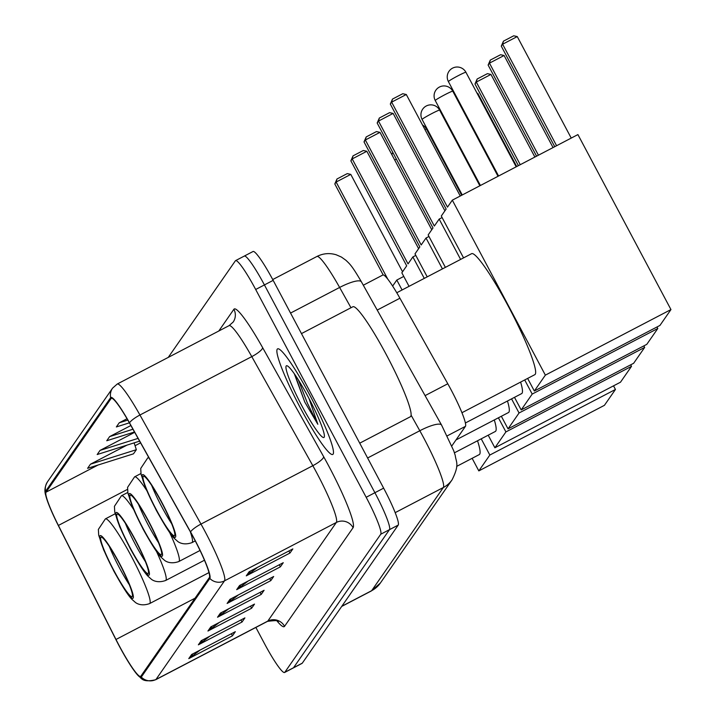 <?xml version="1.0" encoding="UTF-8"?>
<svg xmlns="http://www.w3.org/2000/svg" width="716" height="716" viewBox="0 0 716 716"><rect width="100%" height="100%" fill="white"/><g stroke="black" fill="none" stroke-linecap="round" stroke-linejoin="round"><path stroke-width="1.07" d="M363.307 285.219L382.89 274.989A37.232 4.475 62.4 0 1 399.922 298.223L447.795 383.767A37.232 4.475 62.4 0 1 450.865 389.397A37.232 4.475 62.4 0 1 465.436 426.351L451.832 445.925M255.872 627.44L264.481 643.63A37.232 4.475 -117.6 0 0 284.583 672.494L302.062 663.374A37.232 4.475 -117.6 0 0 302.277 663.177L398.212 525.097A37.232 4.475 -117.6 0 0 383.642 488.151L273.163 280.368A37.232 4.475 -117.6 0 0 253.052 251.495L244.317 256.06A37.232 4.475 -117.6 0 0 244.102 256.256M284.583 672.494A37.232 4.475 -117.6 0 0 284.798 672.297L380.742 534.226A37.232 4.475 -117.6 0 0 366.171 497.28L255.684 289.488L264.419 284.923A37.232 4.475 -117.6 0 0 244.317 256.06A37.232 4.475 -117.6 0 1 264.419 284.923L374.907 492.715L264.419 284.923L273.163 280.368M380.742 534.226L389.477 529.661A37.232 4.475 -117.6 0 0 374.907 492.715A37.232 4.475 -117.6 0 1 389.477 529.661L293.533 667.742L389.477 529.661L398.212 525.097M309.777 395.035A59.571 7.16 -117.6 0 0 277.611 348.853A59.571 7.16 -117.6 0 0 300.577 408.281A59.571 7.16 -117.6 0 0 332.743 454.463A59.571 7.16 -117.6 0 0 309.777 395.035A59.571 7.16 -117.6 0 0 277.611 348.853A59.571 7.16 -117.6 0 0 300.577 408.281A59.571 7.16 -117.6 0 0 332.743 454.463A59.571 7.16 -117.6 0 0 309.777 395.035M193.821 538.163A39.711 4.77 62.4 0 1 209.367 577.579L140.837 676.199A39.711 4.77 62.4 0 1 140.613 676.414A39.711 4.77 62.4 0 1 115.983 639.477L58.39 525.446A39.711 4.77 62.4 0 1 46.039 492.178L111.114 398.517A39.711 4.77 62.4 0 1 111.347 398.311A39.711 4.77 62.4 0 1 129.515 423.084L190.546 532.158A39.711 4.77 62.4 0 1 193.821 538.163M193.902 538.056A40.705 4.887 -117.6 0 0 190.546 531.899L129.506 422.825A40.705 4.887 -117.6 0 0 110.649 397.64L45.573 491.301A40.705 4.887 -117.6 0 0 45.708 495.284A40.705 4.887 -117.6 0 0 58.238 525.401L115.822 639.433A40.705 4.887 -117.6 0 0 137.57 674.973A40.705 4.887 -117.6 0 0 141.303 677.076L209.833 578.447A40.705 4.887 -117.6 0 0 193.902 538.056M200.131 650.056L190.223 657.691A9.926 9.836 -145.2 0 1 188.773 658.622L232.458 635.817L235.331 631.673L191.646 654.478L188.773 658.622M231.366 633.75L232.458 635.817M209.716 636.255L199.809 643.899A9.926 9.836 -145.2 0 1 198.359 644.83L242.044 622.016L244.917 617.881L201.232 640.686L198.359 644.83M240.943 619.958L242.044 622.016M219.302 622.464L209.385 630.107A9.926 9.836 -145.2 0 1 207.944 631.029L251.629 608.224L254.502 604.089L210.817 626.894L207.944 631.029M250.528 606.157L251.629 608.224M257.635 567.287L247.727 574.93A9.926 9.836 -145.2 0 1 246.277 575.852L289.962 553.047L292.844 548.912L249.15 571.717L246.277 575.852M288.87 550.989L289.962 553.047M248.049 581.088L238.142 588.722A9.926 9.836 -145.2 0 1 236.692 589.653L280.386 566.839L283.259 562.704L239.574 585.509L236.692 589.653M279.285 564.781L280.386 566.839M238.473 594.88L228.556 602.523A9.926 9.836 -145.2 0 1 227.115 603.445L270.8 580.64L273.673 576.496L229.988 599.31L227.115 603.445M269.699 578.573L270.8 580.64M228.887 608.672L218.971 616.315A9.926 9.836 -145.2 0 1 217.53 617.237L261.215 594.432L264.088 590.297L220.403 613.102L217.53 617.237M260.114 592.365L261.215 594.432M255.684 289.488A37.232 4.475 -117.6 0 0 235.582 260.624A37.232 4.475 -117.6 0 0 235.367 260.821L168.26 357.391M134.68 432.321L100.052 450.4L97.179 454.535L139.611 441.137M127.018 445.11L90.467 464.192L87.594 468.327L133.48 453.837L136.353 449.702L134.125 442.864M130.876 425.519L109.638 436.599L106.765 440.743L134.492 431.981M127.027 418.735L119.223 422.807L116.35 426.951L129.372 422.834M119.223 422.807L127.815 420.095M109.638 436.599L132.952 429.242M100.052 450.4L138.072 438.389M90.467 464.192L136.353 449.702M359.727 443.177L410.34 416.757A62.05 7.455 -117.6 0 0 386.416 354.85A62.05 7.455 -117.6 0 0 352.907 306.743L301.463 333.602M294.294 373.707L304.783 402.079L317.832 424.284L309.061 398.597M308.301 397.165A40.454 4.86 -117.6 0 0 287.116 365.786A40.454 4.86 -117.6 0 0 302.054 406.151A40.454 4.86 -117.6 0 0 324.285 436.984A40.454 4.86 -117.6 0 0 308.301 397.165M317.832 424.284L307.379 403.099L298.339 379.838M304.783 402.079L294.911 374.602M461.927 412.729L534.798 374.683A68.253 8.198 -117.6 0 0 508.485 306.591A68.253 8.198 -117.6 0 0 471.62 253.67L396.771 292.746M554.739 146.691L501.281 46.146L503.446 41.161L513.712 35.8L517.256 36.57L571.225 138.081M460.263 196.014L406.294 94.503L391.652 102.137L447.482 207.13L452.315 200.158L577.919 134.59L670.955 309.572L659.937 325.44L534.333 391.008L527.638 378.415M463.556 257.885L441.298 216.026L446.14 209.063L390.31 104.071L391.652 102.137L392.484 99.085L390.31 104.071M534.333 391.008L545.359 375.139L670.955 309.572M452.315 200.158L545.359 375.139M517.256 36.57L502.623 44.213L556.592 145.724M503.446 41.161L502.623 44.213L501.281 46.146M392.484 99.085L402.75 93.724L406.294 94.503M161.512 502.247A33.509 4.027 -117.6 0 0 143.415 476.274A33.509 4.027 -117.6 0 0 156.33 509.702A33.509 4.027 -117.6 0 0 174.427 535.675A33.509 4.027 -117.6 0 0 161.512 502.247M151.667 485.421A33.509 4.027 -117.6 0 0 161.789 506.847A33.509 4.027 -117.6 0 0 171.634 523.673M465.373 422.986L521.651 393.603A68.253 8.198 -117.6 0 0 520.613 382.093M536.57 156.178L488.124 65.067L490.299 60.081L500.565 54.729L504.1 55.499L553.056 147.568M656.993 326.97L657.807 328.501L646.781 344.36L521.185 409.928L514.491 397.344M445.379 267.363L428.15 234.946L432.983 227.983L377.162 123L378.504 121.067L379.337 118.015L377.162 123M444.922 210.808L393.138 113.423L378.504 121.067L434.326 226.05L439.168 219.087L442.112 217.557M521.185 409.928L532.203 394.069L657.807 328.501M439.168 219.087L460.612 259.416M524.703 379.954L532.203 394.069M504.1 55.499L489.467 63.133L538.423 155.211M490.299 60.081L489.467 63.133L488.124 65.067M379.337 118.015L389.602 112.654L393.138 113.423M148.355 521.176A33.509 4.027 -117.6 0 0 130.267 495.195A33.509 4.027 -117.6 0 0 143.182 528.623A33.509 4.027 -117.6 0 0 161.279 554.605A33.509 4.027 -117.6 0 0 148.355 521.176M138.519 504.35A33.509 4.027 -117.6 0 0 148.642 525.777A33.509 4.027 -117.6 0 0 158.487 542.603M455.985 439.946L508.503 412.532A68.253 8.198 -117.6 0 0 507.456 401.014M518.402 165.665L474.977 83.996L477.151 79.011L487.417 73.65L490.952 74.419L534.888 157.055M643.845 345.9L644.66 347.421L633.633 363.289L508.038 428.857L501.343 416.265M427.21 276.85L414.994 253.876L419.836 246.913L364.014 141.92L365.357 139.987L366.189 136.935L364.014 141.92M431.775 229.738L379.99 132.353L365.357 139.987L421.178 244.979L426.02 238.016L428.956 236.477M508.038 428.857L519.055 412.989L644.66 347.421M426.02 238.016L442.443 268.903M511.555 398.875L519.055 412.989M490.952 74.419L476.319 82.063L520.255 164.698M477.151 79.011L476.319 82.063L474.977 83.996M366.189 136.935L376.455 131.583L379.99 132.353M135.208 540.097A33.509 4.027 -117.6 0 0 117.111 514.124A33.509 4.027 -117.6 0 0 130.035 547.552A33.509 4.027 -117.6 0 0 148.131 573.525A33.509 4.027 -117.6 0 0 135.208 540.097M125.363 523.271A33.509 4.027 -117.6 0 0 135.494 544.697A33.509 4.027 -117.6 0 0 145.339 561.523M454.436 452.816L495.347 431.462A68.253 8.198 -117.6 0 0 494.308 419.943M477.044 93.178L477.805 93.349L516.719 166.542M630.698 364.82L631.503 366.35L620.486 382.21L494.89 447.777L488.196 435.194M409.042 286.337L401.846 272.805L406.688 265.833L350.867 160.849L352.209 158.916L353.033 155.864L350.867 160.849M418.618 248.658L366.843 151.273L352.209 158.916L408.03 263.9L412.872 256.937L415.808 255.406M494.89 447.777L505.908 431.918L631.503 366.35M412.872 256.937L424.275 278.39M498.408 417.804L505.908 431.918M477.805 93.349L477.277 93.626M353.033 155.864L363.298 150.503L366.843 151.273M119.142 563.215A33.509 4.027 -117.6 0 0 101.054 537.242A33.509 4.027 -117.6 0 0 113.969 570.67A33.509 4.027 -117.6 0 0 132.066 596.643A33.509 4.027 -117.6 0 0 119.142 563.215M109.306 546.389A33.509 4.027 -117.6 0 0 119.429 567.815A33.509 4.027 -117.6 0 0 129.274 584.641M456.647 466.393L479.29 454.579A68.253 8.198 -117.6 0 0 477.518 440.77M613.523 385.843L615.447 389.468L604.42 405.328L478.825 470.895L472.13 458.312M392.645 286.051L396.807 280.054L403.77 276.421M478.825 470.895L489.842 455.036L615.447 389.468M396.807 280.054L402.079 289.971M481.224 438.827L489.842 455.036M447.634 123.832L447.106 124.11L479.89 185.766M447.339 123.259L447.079 124.145M446.668 123.358L446.945 122.526M387.741 279.07L336.144 182.034L334.802 183.967L383.167 274.926M402.562 271.776L350.777 174.391L336.144 182.034L336.976 178.982L334.802 183.967M336.976 178.982L347.242 173.621L350.777 174.391M425.089 395.617L447.795 383.767M447.231 435.856L465.436 426.351M377.216 310.073L399.922 298.223M341.818 606.264L371.649 590.691A24.818 24.595 34.8 0 0 380.402 582.985L371.362 590.951A49.637 5.961 -117.6 0 0 371.649 590.691L443.338 487.515A49.637 5.961 -117.6 0 0 423.908 438.255A49.637 5.961 -117.6 0 0 419.809 430.737L367.603 457.989M395.169 512.656L443.338 487.515A24.818 24.595 34.8 0 0 452.091 479.801L380.402 582.985M383.642 488.151L366.171 497.28M302.277 663.177L284.798 672.297M350.983 307.746L339.626 287.456L290.553 313.071M316.92 256.48C323.131 253.357 329.566 252.793 336.225 254.789L341.407 257.053L345.926 260.275C349.721 263.998 351.628 265.027 361.419 281.844A24.818 5.791 150.8 0 0 339.626 287.456A49.637 5.961 -117.6 0 0 316.92 256.48L272.724 279.553M361.419 281.844L441.602 425.134A24.818 5.791 150.8 0 0 419.809 430.737L411.074 415.128M284.547 626.33A12.414 12.297 34.8 0 0 267.811 621.094L336.341 522.465A49.637 5.961 -117.6 0 0 316.911 473.204A49.637 5.961 -117.6 0 0 312.82 465.695L251.781 356.622A49.637 5.961 -117.6 0 0 229.075 325.646L233.165 322.057A12.414 12.297 34.8 0 0 233.89 309.267A62.05 7.455 62.4 0 1 262.638 347.663L323.677 456.736A62.05 7.455 62.4 0 1 353.077 527.701L284.547 626.33A62.05 7.455 62.4 0 1 276.94 620.888M267.524 621.354A49.637 5.961 -117.6 0 0 267.811 621.094L155.972 679.475A49.637 5.961 62.4 0 1 155.685 679.735L267.524 621.354C275.794 620.316 279.374 620.405 278.273 621.631L276.815 620.137M110.649 397.64A12.414 12.297 34.8 0 1 112.573 388.144L117.236 384.036A49.637 5.961 62.4 0 1 139.942 415.012L200.981 524.076A49.637 5.961 62.4 0 1 205.08 531.585A49.637 5.961 62.4 0 1 224.502 580.855A12.414 12.297 -145.2 0 1 209.833 578.447M190.546 531.899A12.414 2.9 150.8 0 1 200.981 524.076L312.82 465.695A12.414 2.9 -29.2 0 0 323.677 456.736M45.573 491.301A12.414 12.297 -145.2 0 1 47.489 481.814L112.573 388.144M262.638 347.663A12.414 2.9 -29.2 0 1 251.781 356.622L139.942 415.012A12.414 2.9 150.8 0 0 129.506 422.825M141.303 677.076A12.414 12.297 34.8 0 0 155.972 679.475L224.502 580.855L336.341 522.465A12.414 12.297 34.8 0 1 353.077 527.701M218.783 331.025L233.89 309.267M46.039 492.178L98.047 465.024M135.055 445.71L140.56 442.828M58.39 525.446L127.484 489.377M115.983 639.477L195.029 598.209M111.114 398.517L111.642 398.239M218.971 616.315L221.665 612.44M228.556 602.523L231.25 598.648M238.142 588.722L240.836 584.856M247.727 574.93L250.412 571.064M209.385 630.107L212.079 626.232M199.809 643.899L202.494 640.032M190.223 657.691L192.908 653.824M465.901 72.379A9.926 0.618 152 0 0 465.928 72.28A9.926 0.618 152 0 0 457.927 75.833A9.926 0.618 152 0 0 448.422 81.499A9.926 0.618 152 0 0 448.395 81.597A9.926 0.618 152 0 0 448.493 81.633M156.186 509.908A35.37 4.251 -117.6 0 0 175.492 537.143A35.37 4.251 -117.6 0 0 161.655 502.041A35.37 4.251 -117.6 0 0 142.35 474.806A35.37 4.251 -117.6 0 0 156.186 509.908M190.286 531.693A47.775 5.737 62.4 0 1 191.951 542.63C181.604 546.326 176.575 540.365 177.317 541.063L174.776 538.808C171.258 535.711 165.047 526.117 156.151 510.034L145.975 488.813L141.07 474.287L140.721 468.461L147.729 457.918A47.775 5.737 62.4 0 1 149.179 458.231M452.754 91.308A9.926 0.618 152 0 0 452.78 91.201A9.926 0.618 152 0 0 444.779 94.763A9.926 0.618 152 0 0 435.274 100.428A9.926 0.618 152 0 0 435.247 100.526A9.926 0.618 152 0 0 435.346 100.562M143.039 528.829A35.37 4.251 -117.6 0 0 162.344 556.063A35.37 4.251 -117.6 0 0 148.498 520.971A35.37 4.251 -117.6 0 0 129.202 493.727A35.37 4.251 -117.6 0 0 143.039 528.829M169.602 532.409A47.775 5.737 62.4 0 1 178.803 561.55C168.457 565.246 163.427 559.285 164.17 559.984L161.628 557.728C158.102 554.632 151.899 545.046 143.003 528.954L132.827 507.742L127.922 493.208L127.573 487.381L134.581 476.847A47.775 5.737 62.4 0 1 146.583 490.254M439.597 110.228A9.926 0.618 152 0 0 439.633 110.13A9.926 0.618 152 0 0 431.632 113.683A9.926 0.618 152 0 0 422.127 119.348A9.926 0.618 152 0 0 422.1 119.456A9.926 0.618 152 0 0 422.198 119.483M129.891 547.758A35.37 4.251 -117.6 0 0 149.196 574.993A35.37 4.251 -117.6 0 0 135.351 539.891A35.37 4.251 -117.6 0 0 116.046 512.656A35.37 4.251 -117.6 0 0 129.891 547.758M156.455 551.338A47.775 5.737 62.4 0 1 165.656 580.479C155.309 584.175 150.279 578.215 151.022 578.913L148.481 576.657C144.954 573.561 138.743 563.966 129.856 547.883L119.67 526.672L114.766 512.137L114.426 506.31L121.434 495.767A47.775 5.737 62.4 0 1 133.436 509.174M426.45 129.157A9.926 0.618 152 0 0 426.476 129.05A9.926 0.618 152 0 0 424.901 129.506M113.826 570.876A35.37 4.251 -117.6 0 0 133.131 598.111A35.37 4.251 -117.6 0 0 119.286 563.009A35.37 4.251 -117.6 0 0 99.989 535.774A35.37 4.251 -117.6 0 0 113.826 570.876M131.171 555.929A47.775 5.737 62.4 0 1 149.59 603.597C139.244 607.293 134.214 601.333 134.957 602.031L132.415 599.775C128.889 596.679 122.687 587.084 113.79 571.001L103.614 549.79L98.71 535.255L98.361 529.428L105.368 518.885A47.775 5.737 62.4 0 1 131.171 555.929M396.351 159.077A9.926 0.618 152 0 0 394.731 160.071M441.602 425.134L453.702 450.713L455.242 455.421C456.074 462.348 459.806 464.335 452.091 479.801M371.362 590.951L341.702 606.434M45.708 495.284C44.24 490.89 44.84 486.397 47.489 481.814M137.57 674.973C141.625 677.649 141.249 683.037 155.685 679.735M235.582 260.624L244.317 256.06M117.236 384.036L229.075 325.646M516.191 166.819L465.928 72.28A9.926 9.926 0 0 0 449.013 71.278A9.926 9.926 0 0 0 448.395 81.597L498.596 176.002M195.262 540.902L191.951 542.63M148.713 457.399L147.729 457.918M498.023 176.297L452.78 91.201A9.926 9.926 0 0 0 435.856 90.198A9.926 9.926 0 0 0 435.247 100.526L480.427 185.489M200.032 550.47L178.803 561.55M140.936 473.527L134.581 476.847M479.854 185.784L439.633 110.13A9.926 9.926 0 0 0 422.709 109.127A9.926 9.926 0 0 0 422.1 119.456L462.259 194.976M204.454 560.225L165.656 580.479M127.779 492.456L121.434 495.767M461.686 195.271L426.476 129.05A9.926 9.926 0 0 0 422.521 125.031M208.965 572.603L149.59 603.597M115.133 513.793L105.368 518.885M392.78 152.374A9.926 9.926 0 0 0 391.929 154.808"/></g></svg>
